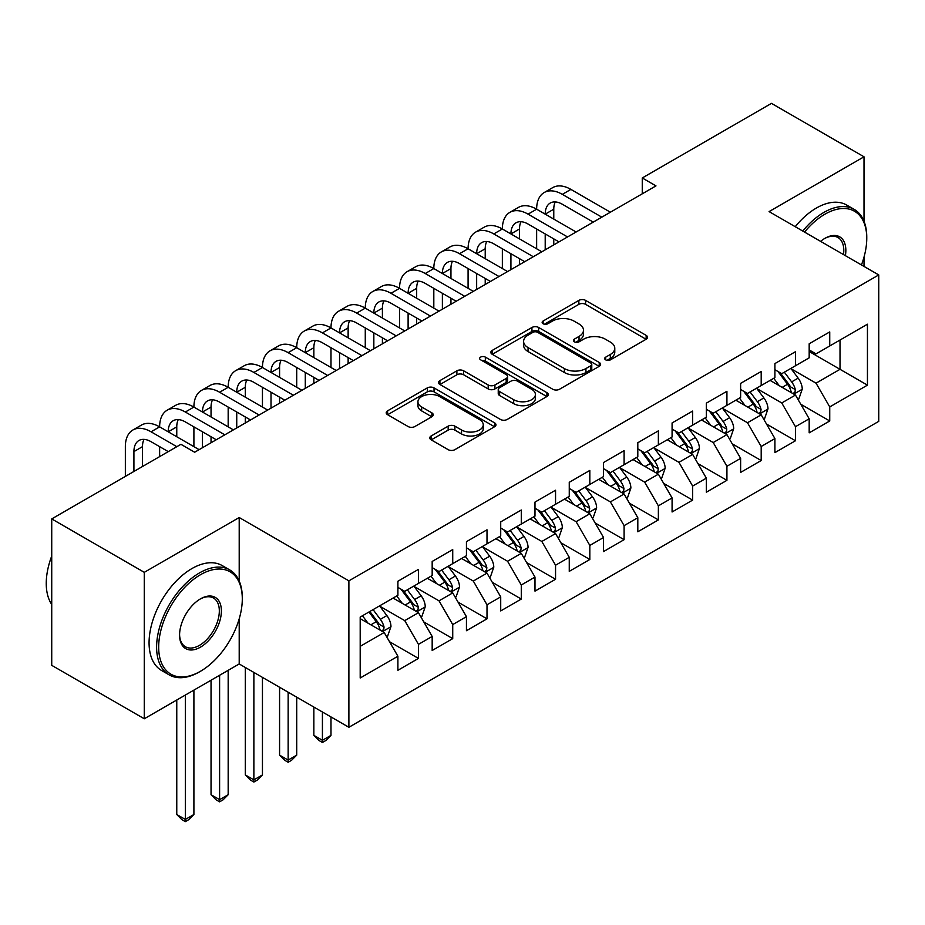 <?xml version="1.0" encoding="UTF-8"?>
<svg xmlns="http://www.w3.org/2000/svg" width="925" height="925" viewBox="0 0 925 925"><rect width="100%" height="100%" fill="white"/><g stroke="black" fill="none" stroke-linecap="round" stroke-linejoin="round"><path stroke-width="1.39" d="M605.69 359.871A3.33 1.919 0 0 0 610.396 359.871L646.147 339.244A4.752 2.752 0 0 0 647.535 337.301A4.752 2.752 0 0 0 646.147 335.359L585.583 300.394A4.752 2.752 0 0 0 578.853 300.394L543.114 321.033A3.33 1.919 0 0 0 542.143 322.386A3.33 1.919 0 0 0 543.114 323.75A3.33 1.919 0 0 0 547.82 323.75L552.445 321.079A15.228 8.787 0 0 1 573.986 321.079L579.027 323.993A15.228 8.787 0 0 1 583.49 330.213A15.228 8.787 0 0 1 579.027 336.422L574.402 339.093A3.33 1.919 0 0 0 573.431 340.458A3.33 1.919 0 0 0 574.402 341.811A3.33 1.919 0 0 0 579.108 341.811L583.733 339.14A15.228 8.787 0 0 1 605.262 339.14L610.315 342.053A15.228 8.787 0 0 1 614.778 348.274A15.228 8.787 0 0 1 610.315 354.483L605.69 357.154A3.33 1.919 0 0 0 604.707 358.518A3.33 1.919 0 0 0 605.69 359.871L605.69 357.154M431.177 435.964A4.752 2.752 0 0 0 429.778 437.907A4.752 2.752 0 0 0 431.177 439.849L448.163 449.654A4.752 2.752 0 0 0 454.892 449.654L494.586 426.737A4.752 2.752 0 0 0 495.985 424.795A4.752 2.752 0 0 0 494.586 422.852L434.033 387.899A4.752 2.752 0 0 0 427.304 387.899L387.61 410.816A4.752 2.752 0 0 0 386.211 412.758A4.752 2.752 0 0 0 387.61 414.701L408.122 426.541A4.752 2.752 0 0 0 414.851 426.541L431.848 416.736A4.752 2.752 0 0 0 433.235 414.793A4.752 2.752 0 0 0 431.848 412.851L421.673 406.977A12.73 7.342 0 0 1 417.938 401.785A12.73 7.342 0 0 1 425.801 394.998A12.73 7.342 0 0 1 439.664 396.582L479.532 419.603A12.73 7.342 0 0 1 483.255 424.795A12.73 7.342 0 0 1 475.404 431.582A12.73 7.342 0 0 1 461.529 429.998L454.892 426.159A4.752 2.752 0 0 0 448.163 426.159L431.177 435.964L431.177 439.849M239.205 581.016L239.205 517.526L144.277 572.332L51.731 518.913L180.942 444.312L194.655 452.233L655.975 185.89L642.262 177.97L642.262 193.799M239.205 517.526L348.887 580.842L878.75 274.933L878.75 421.361L348.887 727.281L348.887 580.842M864.008 221.306L864.008 156.799L769.08 211.605L878.75 274.933M864.008 156.799L771.473 103.369L642.262 177.97M552.792 389.252A4.752 2.752 0 0 0 559.509 389.252L599.215 366.335A4.752 2.752 0 0 0 600.603 364.392A4.752 2.752 0 0 0 599.215 362.45L538.662 327.485A4.752 2.752 0 0 0 531.933 327.485L492.227 350.413A4.752 2.752 0 0 0 490.84 352.356A4.752 2.752 0 0 0 492.227 354.298L552.792 389.252M481.96 360.6A3.33 1.919 0 0 1 485.336 361.062L485.336 357.108L546.895 392.651A4.752 2.752 0 0 1 548.294 394.593A4.752 2.752 0 0 1 546.895 396.536L507.201 419.453A4.752 2.752 0 0 1 500.471 419.453L439.918 384.499L439.918 380.614A4.752 2.752 0 0 0 438.531 382.557A4.752 2.752 0 0 0 439.918 384.499M439.918 380.614L456.904 370.798A4.752 2.752 0 0 1 463.633 370.798L488.192 384.985A4.752 2.752 0 0 0 494.921 384.985L506.195 378.475A4.752 2.752 0 0 0 507.582 376.533A4.752 2.752 0 0 0 506.195 374.59L480.63 359.825A3.33 1.919 0 0 1 479.647 358.472A3.33 1.919 0 0 1 481.705 356.692A3.33 1.919 0 0 1 485.336 357.108M809.178 351.512L840.016 369.318L840.016 340.03L867.442 324.201L829.737 345.973L829.737 331.925L809.178 343.788L809.178 357.836L795.465 365.757L795.465 351.708L774.907 363.583L774.907 377.631L761.194 385.54L761.194 371.492L740.624 383.366L740.624 397.415L726.923 405.335L726.923 391.287L706.353 403.15L706.353 417.21L692.64 425.118L692.64 411.07L672.082 422.945L672.082 436.993L658.369 444.902L658.369 430.853L637.811 442.728L637.811 456.777L624.097 464.697L624.097 450.648L603.539 462.512L603.539 476.572L589.826 484.48L589.826 470.432L569.257 482.307L569.257 496.355L555.555 504.264L555.555 490.215L534.985 502.09L534.985 516.138L521.284 524.059L521.284 510.01L500.714 521.885L500.714 535.933L487.001 543.842L487.001 529.794L466.443 541.668L466.443 555.717L452.73 563.637L452.73 549.577L432.172 561.452L432.172 575.5L418.458 583.421L418.458 569.372L397.9 581.247L397.9 595.295L360.195 617.056L360.195 678.002L397.9 656.241L384.187 632.492L360.195 618.64M867.442 324.201L867.442 385.147L829.737 406.919L816.035 383.17L791.176 368.821M800.784 404.248L829.737 420.967L829.737 406.919M829.737 420.967L809.178 432.842L809.178 418.782L795.465 426.703L781.752 402.953L756.904 388.616M766.501 424.032L795.465 440.751L795.465 426.703M795.465 440.751L774.907 452.626L774.907 438.577L761.194 446.486L747.481 422.748L722.633 408.399M732.23 443.815L761.194 460.534L761.194 446.486M761.194 460.534L740.624 472.409L740.624 458.361L726.923 466.281L713.21 442.532L688.362 428.183M697.959 463.61L726.923 480.329L726.923 466.281M726.923 480.329L706.353 492.204L706.353 478.156L692.64 486.064L678.938 462.315L654.091 447.978M663.688 483.393L692.64 500.113L692.64 486.064M692.64 500.113L672.082 511.988L672.082 497.939L658.369 505.848L644.667 482.11L619.819 467.761M629.416 503.177L658.369 519.908L658.369 505.848M658.369 519.908L637.811 531.771L637.811 517.722L624.097 525.643L610.384 501.893L585.537 487.544M595.133 522.972L624.097 539.691L624.097 525.643M624.097 539.691L603.539 551.566L603.539 537.518L589.826 545.426L576.113 521.688L551.265 507.339M560.862 542.755L589.826 559.475L589.826 545.426M589.826 559.475L569.257 571.349L569.257 557.301L555.555 565.221L541.842 541.472L516.994 527.123M526.591 562.55L555.555 579.27L555.555 565.221M555.555 579.27L534.985 591.133L534.985 577.084L521.284 585.005L507.571 561.255L482.723 546.906M492.32 582.334L521.284 599.053L521.284 585.005M521.284 599.053L500.714 610.928L500.714 596.879L487.001 604.788L473.299 581.05L448.452 566.701M458.048 602.117L487.001 618.837L487.001 604.788M487.001 618.837L466.443 630.711L466.443 616.663L452.73 624.583L439.028 600.834L414.169 586.485M423.766 621.912L452.73 638.632L452.73 624.583M452.73 638.632L432.172 650.495L432.172 636.446L418.458 644.367L404.745 620.617L379.897 606.28M389.494 641.696L418.458 658.415L418.458 644.367M418.458 658.415L397.9 670.29L397.9 656.241M397.9 587.375L404.745 591.329L418.458 583.421M360.195 646.344L384.187 632.492M432.172 567.592L439.028 571.546L452.73 563.637M404.745 620.617L418.458 612.708L393.09 598.059M432.172 636.446L418.458 612.708M466.443 547.797L473.299 551.762L487.001 543.842M439.028 600.834L452.73 592.913L427.373 578.275M466.443 616.663L452.73 592.913M500.714 528.013L507.571 531.967L521.284 524.059M473.299 581.05L487.001 573.13L461.644 558.492M500.714 596.879L487.001 573.13M534.985 508.23L541.842 512.184L555.555 504.264M507.571 561.255L521.284 553.347L495.916 538.697M534.985 577.084L521.284 553.347M569.257 488.435L576.113 492.401L589.826 484.48M541.842 541.472L555.555 533.552L530.187 518.913M569.257 557.301L555.555 533.552M603.539 468.651L610.384 472.606L624.097 464.697M576.113 521.688L589.826 513.768L564.458 499.13M603.539 537.518L589.826 513.768M637.811 448.868L644.667 452.822L658.369 444.902M610.384 501.893L624.097 493.985L598.741 479.335M637.811 517.722L624.097 493.985M672.082 429.073L678.938 433.039L692.64 425.118M644.667 482.11L658.369 474.19L633.012 459.552M672.082 497.939L658.369 474.19M706.353 409.289L713.21 413.244L726.923 405.335M678.938 462.315L692.64 454.406L667.283 439.757M706.353 478.156L692.64 454.406M740.624 389.506L747.481 393.46L761.194 385.54M713.21 442.532L726.923 434.623L701.555 419.973M740.624 458.361L726.923 434.623M774.907 369.711L781.752 373.677L795.465 365.757M747.481 422.748L761.194 414.828L735.826 400.19M774.907 438.577L761.194 414.828M809.178 349.928L816.035 353.882L829.737 345.973M781.752 402.953L795.465 395.044L770.097 380.395M809.178 418.782L795.465 395.044M51.731 518.913L51.731 665.341L144.277 718.771L239.205 663.953L348.887 727.281M144.277 572.332L144.277 718.771M864.008 266.423L864.008 257.104M816.035 383.17L840.016 369.318L867.442 385.147M239.205 663.953L239.205 618.837M607.02 360.345L610.315 358.449A15.228 8.787 0 0 0 614.778 352.228L614.778 348.274M583.49 330.213L583.49 334.168A15.228 8.787 0 0 1 579.027 340.377L575.732 342.285M646.078 339.278L585.583 304.348A4.752 2.752 0 0 0 578.853 304.348L544.443 324.224M599.146 366.369L538.662 331.451A4.752 2.752 0 0 0 531.933 331.451L492.297 354.333M590.798 365.757A3.33 1.919 0 0 0 591.78 364.392A3.33 1.919 0 0 0 590.798 363.028L537.645 332.341A3.33 1.919 0 0 0 532.939 332.341L528.059 335.162A15.228 8.787 0 0 0 523.596 341.371A15.228 8.787 0 0 0 528.059 347.592L564.389 368.566A15.228 8.787 0 0 0 585.918 368.566L590.798 365.757L590.798 369.711A3.33 1.919 0 0 0 591.78 368.347L591.78 364.392M523.596 341.371L523.596 345.337A15.228 8.787 0 0 0 528.059 351.546L528.059 347.592M590.798 369.711L585.918 372.521A15.228 8.787 0 0 1 564.389 372.521L528.059 351.546M439.976 384.534L456.904 374.764L456.904 370.798M507.582 376.533L507.582 380.487A4.752 2.752 0 0 1 506.195 382.43L494.921 388.939A4.752 2.752 0 0 1 488.192 388.939L463.633 374.764A4.752 2.752 0 0 0 456.904 374.764M485.336 361.062L546.837 396.571M513.676 399.692A12.73 7.342 0 0 0 527.551 401.288A12.73 7.342 0 0 0 535.402 394.501A12.73 7.342 0 0 0 531.678 389.298L517.63 381.192A4.752 2.752 0 0 0 510.901 381.192L499.627 387.702A4.752 2.752 0 0 0 498.24 389.645A4.752 2.752 0 0 0 499.627 391.587L513.676 399.692L513.676 403.647A12.73 7.342 0 0 0 527.551 405.243A12.73 7.342 0 0 0 535.402 398.455L535.402 394.501M498.24 389.645L498.24 393.599A4.752 2.752 0 0 0 499.627 395.542L499.627 391.587M513.676 403.647L499.627 395.542M483.255 424.795L483.255 428.761A12.73 7.342 0 0 1 475.404 435.548A12.73 7.342 0 0 1 461.529 433.952L454.892 430.113A4.752 2.752 0 0 0 448.163 430.113L431.235 439.884M417.938 401.785L417.938 405.74A12.73 7.342 0 0 0 421.673 410.931L421.673 406.977M431.778 416.77L421.673 410.931M494.528 426.772L434.033 391.853A4.752 2.752 0 0 0 427.304 391.853L387.667 414.735M797.997 399.438L798.83 398.964L802.253 389.067A12.846 7.412 -120 0 0 798.148 378.128L790.875 368.404M779.266 385.69L773.739 378.302M771.149 381.007L770.513 380.163M793.049 393.645L795.038 391.853L795.315 389.61A12.846 7.412 -120 0 0 791.638 381.886L784.354 372.174M780.203 372.775L789.198 384.777A6.544 3.781 60 0 1 790.389 386.766L795.315 389.61M777.948 371.468L787.522 384.268A12.846 7.412 60 0 1 791.199 391.992L791.465 392.732M125.349 476.41L125.349 446.648A36.352 20.986 60 0 1 132.876 430.009L141.456 425.061A36.352 20.986 60 0 1 159.632 426.864A36.352 20.986 60 0 1 167.159 410.214L175.727 405.277A36.352 20.986 60 0 1 193.903 407.069A36.352 20.986 60 0 1 201.43 390.431L209.998 385.482A36.352 20.986 60 0 1 228.174 387.286A36.352 20.986 60 0 1 235.702 370.647L244.269 365.699A36.352 20.986 60 0 1 262.446 367.502A36.352 20.986 60 0 1 269.973 350.853L278.541 345.915A36.352 20.986 60 0 1 296.717 347.708A36.352 20.986 60 0 1 304.244 331.069L312.812 326.12A36.352 20.986 60 0 1 330.988 327.924A36.352 20.986 60 0 1 338.527 311.286L347.095 306.337A36.352 20.986 60 0 1 365.271 308.141A36.352 20.986 60 0 1 372.798 291.491L381.366 286.542A36.352 20.986 60 0 1 399.542 288.346A36.352 20.986 60 0 1 407.069 271.707L415.637 266.758A36.352 20.986 60 0 1 433.813 268.562A36.352 20.986 60 0 1 441.341 251.924L449.908 246.975A36.352 20.986 60 0 1 468.085 248.767A36.352 20.986 60 0 1 475.612 232.129L484.18 227.18A36.352 20.986 60 0 1 502.356 228.984A36.352 20.986 60 0 1 509.883 212.345L518.462 207.397A36.352 20.986 60 0 1 536.639 209.2A36.352 20.986 60 0 1 544.166 192.55L552.734 187.613A36.352 20.986 60 0 1 570.91 189.405L610.384 212.207M544.166 192.55A36.352 20.986 60 0 1 562.342 194.354L601.817 217.155M593.249 222.104L562.342 204.252A24.235 13.991 -120 0 0 550.225 203.049A24.235 13.991 -120 0 0 545.207 214.149L553.774 209.2L553.774 219.086M555.289 201.927A24.235 13.991 -120 0 0 553.774 209.2M545.207 233.933L545.207 249.843M553.774 238.881L553.774 244.894M536.639 248.767L536.639 228.984M763.726 419.222L764.547 418.748L767.981 408.85A12.846 7.412 -120 0 0 763.877 397.912L756.592 388.199M744.995 405.474L739.457 398.085M736.878 400.791L736.242 399.947M758.778 413.429L760.766 411.637L761.044 409.405A12.846 7.412 -120 0 0 757.367 401.681L750.082 391.957M745.932 392.558L754.927 404.572A6.544 3.781 60 0 1 756.107 406.549L761.044 409.405M743.665 391.263L753.251 404.052A12.846 7.412 60 0 1 756.928 411.775L757.193 412.515M729.455 439.005L730.276 438.531L733.698 428.645A12.846 7.412 -120 0 0 729.605 417.707L722.321 407.983M710.724 425.269L705.185 417.88M702.595 420.574L701.971 419.73M724.495 433.224L726.483 431.432L726.772 429.188A12.846 7.412 -120 0 0 723.096 421.465L715.811 411.741M711.66 412.353L720.644 424.355A6.544 3.781 60 0 1 721.835 426.344L726.772 429.188M709.394 411.047L718.979 423.835A12.846 7.412 60 0 1 722.656 431.559L722.922 432.31M509.883 212.345A36.352 20.986 60 0 1 528.059 214.149L536.639 209.2L576.113 231.99M528.059 214.149L567.545 236.939M558.977 241.887L528.059 224.035A24.235 13.991 -120 0 0 515.942 222.833A24.235 13.991 -120 0 0 510.924 233.933L519.492 228.984L519.492 238.881M521.018 221.722A24.235 13.991 -120 0 0 519.492 228.984M510.924 253.716L510.924 269.626M519.492 258.665L519.492 264.677M502.356 268.562L502.356 248.767M475.612 232.129A36.352 20.986 60 0 1 493.788 233.933L502.356 228.984L541.842 251.785M493.788 233.933L533.274 256.722M524.706 261.671L493.788 243.83A24.235 13.991 -120 0 0 481.671 242.627A24.235 13.991 -120 0 0 476.653 253.716L485.22 248.767L485.22 258.665M486.747 241.506A24.235 13.991 -120 0 0 485.22 248.767M476.653 273.511L476.653 289.421M485.22 278.448L485.22 284.472M468.085 288.346L468.085 268.562M861.441 264.943A59.131 34.144 120 0 0 866.76 238.326A59.131 34.144 120 0 0 824.938 214.184A59.131 34.144 120 0 0 804.542 232.094M802.761 231.065A60.587 34.977 -60 0 1 823.909 212.403A60.587 34.977 -60 0 1 854.203 209.397A60.587 34.977 -60 0 1 866.76 237.135L866.76 238.326M820.602 241.356A29.565 17.066 -60 0 1 824.938 238.326L824.938 238.326A29.565 17.066 -60 0 1 845.392 255.67M843.484 254.572A28.108 16.234 120 0 0 837.969 237.528A28.108 16.234 120 0 0 824.418 238.638M795.222 226.706A60.587 34.977 -60 0 1 816.37 208.044A60.587 34.977 -60 0 1 846.664 205.049L854.203 209.397M200.482 574.714A59.131 34.144 120 0 0 158.672 647.13A59.131 34.144 120 0 0 200.482 671.272L199.453 671.874A60.587 34.977 -60 0 1 169.159 674.868A60.587 34.977 -60 0 1 159.875 626.317A60.587 34.977 -60 0 1 199.453 572.933A60.587 34.977 -60 0 1 229.747 569.927A60.587 34.977 -60 0 1 242.292 597.666L242.292 598.857A59.131 34.144 120 0 0 200.482 574.714M200.482 598.857L200.482 598.857A29.565 17.066 -60 0 1 221.387 610.928A29.565 17.066 -60 0 1 200.482 647.142A29.565 17.066 -60 0 1 179.577 635.07A29.565 17.066 -60 0 1 200.482 598.857L200.482 598.857M179.577 634.457A28.108 16.234 120 0 0 185.393 646.748A28.108 16.234 120 0 0 199.453 645.361A28.108 16.234 120 0 0 217.814 620.582A28.108 16.234 120 0 0 213.513 598.059A28.108 16.234 120 0 0 199.962 599.157M51.731 604.464A60.587 34.977 -60 0 1 51.731 556.041M169.159 674.868L161.621 670.521A60.587 34.977 -60 0 1 152.336 621.97A60.587 34.977 -60 0 1 191.914 568.574A60.587 34.977 -60 0 1 222.208 565.58L229.747 569.927M199.453 671.874L200.482 671.272A59.131 34.144 120 0 0 242.292 598.857M695.184 458.8L696.005 458.326L699.427 448.428A12.846 7.412 -120 0 0 695.334 437.49L688.05 427.778M676.452 445.052L670.914 437.664M668.324 440.369L667.7 439.525M690.223 453.007L692.212 451.215L692.501 448.972A12.846 7.412 -120 0 0 688.824 441.248L681.54 431.536M677.378 432.137L686.373 444.139A6.544 3.781 60 0 1 687.564 446.127L692.501 448.972M675.123 430.83L684.708 443.63A12.846 7.412 60 0 1 688.385 451.354L688.639 452.094M660.913 478.583L661.733 478.109L665.156 468.212A12.846 7.412 -120 0 0 661.063 457.274L653.778 447.561M642.17 464.847L636.643 457.459M634.053 460.153L633.417 459.309M655.952 472.791L657.941 471.01L658.218 468.767A12.846 7.412 -120 0 0 654.542 461.043L647.269 451.319M643.106 451.92L652.102 463.934A6.544 3.781 60 0 1 653.293 465.911L658.218 468.767M640.852 450.625L650.437 463.413A12.846 7.412 60 0 1 654.114 471.137L654.368 471.877M441.341 251.924A36.352 20.986 60 0 1 459.517 253.716L468.085 248.767L507.571 271.568M459.517 253.716L499.003 276.517M490.435 281.466L459.517 263.613A24.235 13.991 -120 0 0 447.399 262.411A24.235 13.991 -120 0 0 442.381 273.511L450.949 268.562L450.949 278.448M452.464 261.289A24.235 13.991 -120 0 0 450.949 268.562M442.381 293.294L442.381 309.204M450.949 298.243L450.949 304.256M433.813 308.141L433.813 288.346M407.069 271.707A36.352 20.986 60 0 1 425.246 273.511L433.813 268.562L473.299 291.352M425.246 273.511L464.732 296.301M456.164 301.249L425.246 283.397A24.235 13.991 -120 0 0 413.128 282.206A24.235 13.991 -120 0 0 408.11 293.294L416.678 288.346L416.678 298.243M418.192 281.084A24.235 13.991 -120 0 0 416.678 288.346M408.11 313.078L408.11 328.988M416.678 318.027L416.678 324.039M399.542 327.924L399.542 308.141M626.63 498.378L627.462 497.893L630.885 488.007A12.846 7.412 -120 0 0 626.78 477.069L619.507 467.345M607.898 484.631L602.372 477.242M599.782 479.936L599.146 479.104M621.681 492.586L623.67 490.793L623.947 488.55A12.846 7.412 -120 0 0 620.27 480.827L612.997 471.103M608.835 471.715L617.831 483.717A6.544 3.781 60 0 1 619.022 485.706L623.947 488.55M606.58 470.409L616.166 483.197A12.846 7.412 60 0 1 619.831 490.921L620.097 491.672M372.798 291.491A36.352 20.986 60 0 1 390.974 293.294L399.542 288.346L439.028 311.147M390.974 293.294L430.449 316.084M421.881 321.033L390.974 303.192A24.235 13.991 -120 0 0 378.857 301.989A24.235 13.991 -120 0 0 373.839 313.078L382.407 308.141L382.407 318.027M383.921 300.868A24.235 13.991 -120 0 0 382.407 308.141M373.839 332.873L373.839 348.783M382.407 337.822L382.407 343.834M365.271 347.708L365.271 327.924M592.358 518.162L593.179 517.688L596.613 507.79A12.846 7.412 -120 0 0 592.509 496.852L585.236 487.14M573.627 504.414L568.089 497.026M565.51 499.731L564.874 498.887M587.41 512.369L589.398 510.577L589.676 508.334A12.846 7.412 -120 0 0 585.999 500.61L578.715 490.897M574.564 491.499L583.559 503.501A6.544 3.781 60 0 1 584.739 505.489L589.676 508.334M572.309 490.192L581.883 502.992A12.846 7.412 60 0 1 585.56 510.716L585.826 511.456M338.527 311.286A36.352 20.986 60 0 1 356.703 313.078L365.271 308.141L404.745 330.93M356.703 313.078L396.178 335.879M387.61 340.828L356.703 322.975A24.235 13.991 -120 0 0 344.586 321.773A24.235 13.991 -120 0 0 339.556 332.873M349.65 320.663A24.235 13.991 -120 0 0 348.135 327.924L348.135 337.822M339.556 352.656L339.556 368.566M348.135 357.605L348.135 363.618M330.988 367.502L330.988 347.708M558.087 537.945L558.908 537.471L562.342 527.574A12.846 7.412 -120 0 0 558.238 516.647L550.953 506.923M539.356 524.209L533.817 516.821M531.227 519.515L530.603 518.671M553.127 532.153L555.127 530.372L555.405 528.129A12.846 7.412 -120 0 0 551.728 520.405L544.443 510.681M540.293 511.282L549.277 523.296A6.544 3.781 60 0 1 550.467 525.284L555.405 528.129M538.026 509.987L547.612 522.775A12.846 7.412 60 0 1 551.288 530.499L551.554 531.239M304.244 331.069A36.352 20.986 60 0 1 322.42 332.873L330.988 327.924L370.474 350.714M322.42 332.873L361.906 355.663M353.338 360.611L322.42 342.759A24.235 13.991 -120 0 0 310.303 341.568A24.235 13.991 -120 0 0 305.285 352.656L313.853 347.708L313.853 357.605M315.379 340.446A24.235 13.991 -120 0 0 313.853 347.708M305.285 372.44L305.285 388.35M313.853 377.388L313.853 383.401M296.717 387.286L296.717 367.502M523.816 557.74L524.637 557.266L528.059 547.369A12.846 7.412 -120 0 0 523.966 536.431L516.682 526.707M505.085 543.993L499.546 536.604M496.956 539.298L496.332 538.466M518.856 551.947L520.844 550.155L521.133 547.912A12.846 7.412 -120 0 0 517.457 540.188L510.172 530.464M506.021 531.077L515.005 543.079A6.544 3.781 60 0 1 516.196 545.068L521.133 547.912M503.755 529.771L513.34 542.559A12.846 7.412 60 0 1 517.017 550.294L517.272 551.034M322.42 711.996L322.42 740.301L330.988 735.352L330.988 716.944M330.988 735.352L325.854 740.497L322.42 742.474L318.998 740.497L313.853 735.352L313.853 707.058M313.853 735.352L322.42 740.301L322.42 742.474M269.973 350.853A36.352 20.986 60 0 1 288.149 352.656L296.717 347.708L336.203 370.509M288.149 352.656L327.635 375.458M319.067 380.395L288.149 362.554A24.235 13.991 -120 0 0 276.032 361.351A24.235 13.991 -120 0 0 271.013 372.44L279.581 367.502L279.581 377.388M281.096 360.23A24.235 13.991 -120 0 0 279.581 367.502M271.013 392.235L271.013 408.145M279.581 397.183L279.581 403.196M262.446 407.069L262.446 387.286M489.545 577.524L490.366 577.05L493.788 567.152A12.846 7.412 -120 0 0 489.695 556.214L482.411 546.502M470.813 563.776L465.275 556.387M462.685 559.093L462.061 558.249M484.584 571.731L486.573 569.939L486.851 567.707A12.846 7.412 -120 0 0 483.174 559.972L475.901 550.259M471.738 550.861L480.734 562.863A6.544 3.781 60 0 1 481.925 564.851L486.851 567.707M469.484 549.554L479.069 562.354A12.846 7.412 60 0 1 482.746 570.077L483 570.817M288.149 692.212L288.149 760.084L296.717 755.135L296.717 697.161M296.717 755.135L291.583 760.281L288.149 762.269L284.727 760.281L279.581 755.135L279.581 687.263M279.581 755.135L288.149 760.084L288.149 762.269M235.702 370.647A36.352 20.986 60 0 1 253.878 372.44L262.446 367.502L301.932 390.292M253.878 372.44L293.364 395.241M284.796 400.19L253.878 382.337A24.235 13.991 -120 0 0 241.76 381.135A24.235 13.991 -120 0 0 236.742 392.235L245.31 387.286L245.31 397.183M246.825 380.025A24.235 13.991 -120 0 0 245.31 387.286M236.742 412.018L236.742 427.928M245.31 416.967L245.31 422.979M228.174 426.864L228.174 407.069M455.273 597.307L456.094 596.833L459.517 586.947A12.846 7.412 -120 0 0 455.412 576.009L448.139 566.285M436.531 583.571L431.004 576.183M428.414 578.877L427.778 578.033M450.313 591.526L452.302 589.734L452.579 587.491A12.846 7.412 -120 0 0 448.903 579.767L441.63 570.043M437.467 570.656L446.463 582.658A6.544 3.781 60 0 1 447.654 584.646L452.579 587.491M435.212 569.349L444.798 582.137A12.846 7.412 60 0 1 448.475 589.861L448.729 590.613M253.878 672.429L253.878 779.879L262.446 774.93L262.446 677.378M262.446 774.93L257.3 780.076L253.878 782.053L250.455 780.076L245.31 774.93L245.31 667.48M245.31 774.93L253.878 779.879L253.878 782.053M201.43 390.431A36.352 20.986 60 0 1 219.607 392.235L228.174 387.286L267.66 410.076M219.607 392.235L259.093 415.024M250.513 419.973L219.607 402.121A24.235 13.991 -120 0 0 207.489 400.93A24.235 13.991 -120 0 0 202.471 412.018L211.039 407.069L211.039 416.967M212.553 399.808A24.235 13.991 -120 0 0 211.039 407.069M202.471 431.802L202.471 447.712M211.039 436.75L211.039 442.774M193.903 446.648L193.903 426.864M420.991 617.102L421.823 616.628L425.246 606.731A12.846 7.412 -120 0 0 421.141 595.793L413.868 586.068M402.259 603.354L396.733 595.966M394.142 598.66L393.507 597.827M416.042 611.309L418.031 609.517L418.308 607.274A12.846 7.412 -120 0 0 414.631 599.55L407.347 589.838M403.196 590.439L412.192 602.441A6.544 3.781 60 0 1 413.382 604.43L418.308 607.274M400.941 589.132L410.515 601.921A12.846 7.412 60 0 1 414.192 609.656L414.458 610.396M219.607 675.273L219.607 799.663L228.174 794.714L228.174 670.324M228.174 794.714L223.029 799.859L219.607 801.836L216.173 799.859L211.039 794.714L211.039 680.222M211.039 794.714L219.607 799.663L219.607 801.836M167.159 410.214A36.352 20.986 60 0 1 185.335 412.018L193.903 407.069L233.377 429.871M185.335 412.018L224.81 434.819M216.242 439.757L185.335 421.916A24.235 13.991 -120 0 0 173.218 420.713A24.235 13.991 -120 0 0 168.2 431.802L176.767 426.864L176.767 436.75M178.282 419.592A24.235 13.991 -120 0 0 176.767 426.864M159.632 456.615L159.632 446.648M386.719 636.886L387.54 636.412L390.974 626.514A12.846 7.412 -120 0 0 386.87 615.576L379.585 605.863M367.988 623.138L362.45 615.749M381.759 631.093L383.759 629.301L384.037 627.069A12.846 7.412 -120 0 0 380.36 619.334L373.076 609.621M369.861 611.483L377.92 622.224A6.544 3.781 60 0 1 379.1 624.213L384.037 627.069M368.971 611.992L376.244 621.716A12.846 7.412 60 0 1 379.921 629.439L380.187 630.179M185.335 695.057L185.335 819.446L193.903 814.509L193.903 690.119M193.903 814.509L188.758 819.654L185.335 821.631L181.901 819.654L176.767 814.509L176.767 700.005M176.767 814.509L185.335 819.446L185.335 821.631M132.876 430.009A36.352 20.986 60 0 1 151.052 431.802L159.632 426.864L199.106 449.654M151.052 431.802L176.837 446.683M168.258 451.631L151.052 441.699A24.235 13.991 -120 0 0 138.935 440.497A24.235 13.991 -120 0 0 133.917 451.597L133.917 471.461M144.011 439.387A24.235 13.991 -120 0 0 142.485 446.648L142.485 466.512M610.315 358.449L610.315 354.483M574.402 341.811L574.402 339.093M579.027 340.377L579.027 336.422M543.114 323.75L543.114 321.033M578.853 304.348L578.853 300.394M585.583 304.348L585.583 300.394M646.147 339.244L646.147 335.359M492.227 354.298L492.227 350.413M531.933 331.451L531.933 327.485M538.662 331.451L538.662 327.485M599.215 366.335L599.215 362.45M564.389 372.521L564.389 368.566M585.918 372.521L585.918 368.566M463.633 374.764L463.633 370.798M488.192 388.939L488.192 384.985M494.921 388.939L494.921 384.985M506.195 382.43L506.195 378.475M546.895 396.536L546.895 392.651M448.163 430.113L448.163 426.159M454.892 430.113L454.892 426.159M461.529 433.952L461.529 429.998M431.848 416.736L431.848 412.851M387.61 414.701L387.61 410.816M427.304 391.853L427.304 387.899M434.033 391.853L434.033 387.899M494.586 426.737L494.586 422.852M793.858 394.108L802.172 389.309M791.638 381.886L798.148 378.128M782.157 387.355L787.522 384.268M570.91 189.405L562.342 194.354M759.587 413.903L767.889 409.104M757.367 401.681L763.877 397.912M747.886 407.15L753.251 404.052M725.304 433.686L733.618 428.888M723.096 421.465L729.605 417.707M713.614 426.934L718.979 423.835M691.033 453.47L699.346 448.671M688.824 441.248L695.334 437.49M679.343 446.729L684.708 443.63M656.762 473.265L665.075 468.466M654.542 461.043L661.063 457.274M645.072 466.512L650.437 463.413M622.49 493.048L630.804 488.25M620.27 480.827L626.78 477.069M610.789 486.296L616.166 483.197M588.219 512.843L596.521 508.045M585.999 500.61L592.509 496.852M576.518 506.091L581.883 502.992M348.135 327.924L339.567 332.873M553.936 532.627L562.25 527.828M551.728 520.405L558.238 516.647M542.247 525.874L547.612 522.775M519.665 552.41L527.978 547.612M517.457 540.188L523.966 536.431M507.975 545.658L513.34 542.559M485.394 572.205L493.707 567.407M483.174 559.972L489.695 556.214M473.704 565.452L479.069 562.354M451.123 591.988L459.436 587.19M448.903 579.767L455.412 576.009M439.421 585.236L444.798 582.137M416.851 611.772L425.165 606.973M414.631 599.55L421.141 595.793M405.15 605.019L410.515 601.921M382.58 631.567L390.882 626.768M380.36 619.334L386.87 615.576M370.879 624.814L376.244 621.716M142.485 446.648L133.917 451.597"/></g></svg>

